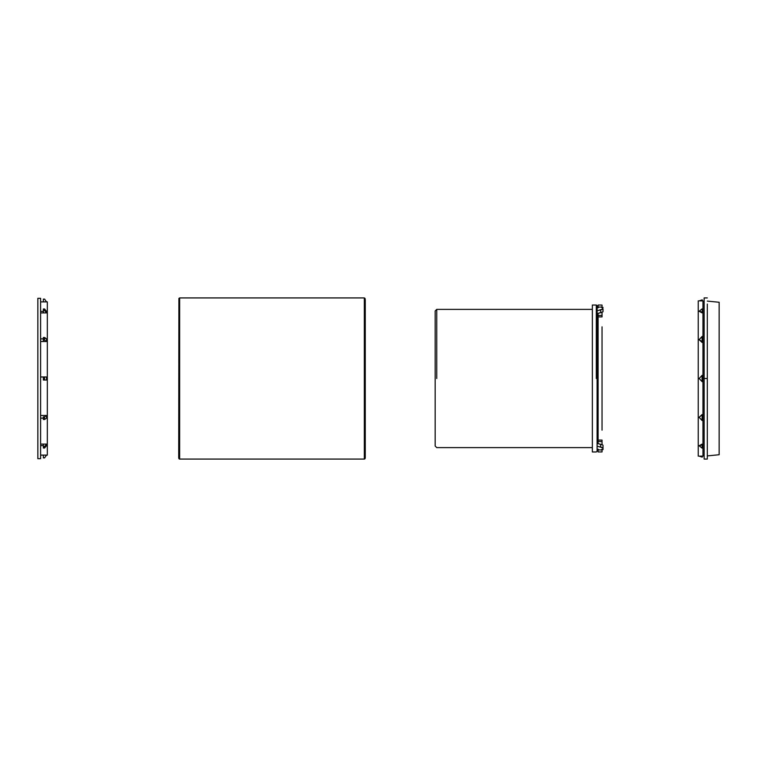 <?xml version="1.0" encoding="UTF-8"?>
<svg xmlns="http://www.w3.org/2000/svg" width="757" height="757" viewBox="0 0 757 757"><rect width="100%" height="100%" fill="white"/><g stroke="black" fill="none" stroke-linecap="round" stroke-linejoin="round"><path stroke-width="1.14" d="M603.026 308.941L603.026 311.77L603.026 308.941C603.026 306.907 603.026 306.907 603.026 308.941L597.103 310.805L602.383 309.433L603.026 307.408L601.493 307.408L603.026 307.408M602.392 444.719L600.642 444.321L600.642 447.188L597.103 446.195L602.042 447.444M600.642 312.679L600.642 309.812L600.642 312.679L597.103 313.72L603.026 311.77M597.103 443.28L600.642 444.321L597.264 443.384M592.362 309.376L436.751 309.376L435.171 310.957L435.171 446.043L436.751 447.624L592.362 447.624M597.103 378.5L597.103 451.172L597.103 305.828L597.103 378.5L597.103 305.828L596.317 305.033L592.362 305.033L592.362 451.967L596.317 451.967L597.103 451.172L597.103 378.5M596.317 378.5L596.317 305.033L596.317 378.5M436.751 378.5L436.751 309.376L436.751 378.5M603.026 449.592L601.493 449.592L603.026 449.592L603.026 448.059L600.642 447.188L600.642 444.321L602.383 444.709M592.362 378.5L592.362 305.033L592.362 378.5M602.392 447.567L603.026 448.059L603.026 445.23L603.026 448.059C603.026 450.093 603.026 450.093 603.026 448.059M435.171 378.5L435.171 310.957L435.171 378.5M602.042 444.586L602.042 440.091L598.096 440.091L598.096 443.772L598.096 430.156M598.096 326.844L598.096 313.228L598.096 316.909L602.042 316.909L602.042 312.414M601.465 307.087L598.096 307.039L598.096 305.062L600.064 305.033L602.042 305.062L598.096 305.062L598.096 307.039L598.673 307.087M602.042 449.194L602.042 451.938L598.096 451.938L598.096 449.961L598.096 451.938L602.042 451.938L602.042 449.961L598.673 449.913M602.042 326.844L602.042 430.156M602.042 307.039L602.042 305.062L602.042 307.039M602.042 444.813L602.042 441.558L598.096 441.558L602.042 441.558L602.042 440.091L598.096 440.091L598.096 316.909L602.042 316.909L602.042 315.442L598.096 315.442L602.042 315.442L602.042 312.187M602.042 451.938L602.042 449.961L601.465 449.913M599.487 312.859L601.219 312.594M599.487 444.141L601.219 444.406M365.063 458.572L365.063 298.428L365.063 458.572A0.785 0.785 0 0 1 364.325 459.073L364.325 297.927L364.325 459.073A0.785 0.785 0 0 0 365.063 458.572L365.063 298.428L365.063 458.572A2.763 2.763 0 0 0 365.063 456.528M179.646 459.073L179.646 297.927L179.646 459.073A0.785 0.785 0 0 1 178.907 458.572L178.907 298.428L178.907 458.572A0.785 0.785 0 0 0 179.646 459.073L179.646 297.927L179.646 459.073L364.325 459.073L364.325 297.927L364.325 459.073L179.646 459.073M178.907 458.572L178.907 298.428L178.907 458.572A2.763 2.763 0 0 1 178.907 456.528M43.376 380.023L43.376 376.977L44.568 376.977L43.376 376.977L43.376 380.023L46.537 380.023L46.537 376.977L44.568 376.977L44.568 380.023L46.537 380.023L46.537 376.977L44.568 376.977L44.568 380.023L43.376 380.023M46.537 455.127L44.568 457.871L43.376 457.89L43.376 455.108L46.537 455.108L44.568 457.89L43.376 457.89L43.376 455.108L47.331 455.127L47.331 301.873L47.331 455.127L46.537 455.127L44.568 457.89M43.376 445.608L40.613 445.608L43.376 445.608M40.613 444.085L46.537 444.085L46.537 445.608L46.537 444.085L44.568 446.479L44.568 448.012L44.568 446.479L43.376 446.488L44.568 446.488L46.537 444.085L40.613 444.085M43.376 312.915L40.613 312.915L43.376 312.915L43.376 310.512L44.568 310.512L46.537 312.915L43.376 312.915L43.376 310.512L44.568 310.512L44.568 308.988L43.376 308.988L44.568 308.988L44.568 310.512L46.537 312.915L46.537 311.392L46.537 312.915L43.376 312.915M40.613 311.392L43.376 311.392L40.613 311.392M43.376 418.129L40.613 418.129L43.376 418.129M40.613 415.479L46.537 415.479L46.537 418.129L46.537 415.479L44.568 416.861L44.568 419.52L46.537 418.129L44.568 419.51L44.568 416.87L43.376 416.87L44.568 416.87L46.537 415.479L40.613 415.479M47.331 455.127L47.331 301.873L40.613 301.892L43.376 301.892L43.376 299.11L44.568 299.11L46.537 301.892L43.376 301.892L43.376 299.11L44.568 299.11L46.537 301.892L44.568 299.11M40.613 338.871L43.376 338.871L40.613 338.871M46.537 338.871L46.537 341.521L40.613 341.521L43.376 341.521L43.376 337.48L44.568 337.48L44.568 340.13L46.537 341.521L46.537 338.871L43.376 337.48L43.376 340.13L44.568 340.13L44.568 337.48L46.537 338.871M40.613 376.977L43.376 376.977L40.613 376.977M40.613 455.108L43.376 455.108L40.613 455.108M46.537 311.392L44.568 308.998L46.537 311.392M43.376 446.488L43.376 448.012L44.568 448.012L46.537 445.608L44.568 448.002L43.376 448.012L43.376 444.085L43.376 446.488M40.613 304.428L40.613 298.324L37.85 298.324L37.85 458.676L37.85 298.324L37.85 458.676L40.613 458.676L40.613 304.428M43.376 308.988L43.376 310.512L43.376 308.988M40.613 458.676L40.613 298.324L40.613 458.676L37.85 458.676M43.376 416.87L43.376 419.52L44.568 419.52L43.376 419.52L43.376 416.87M44.568 340.139L46.537 341.521L43.376 341.521L43.376 340.13L44.568 340.139M699.231 417.476L702.051 420.466L699.165 417.325M702.326 445.069L702.326 447.198M702.051 299.961L702.051 300.908L699.231 300.851L702.051 299.961L699.165 300.851L702.051 299.904L702.326 300.908L702.326 299.904L699.231 300.832L702.051 299.961M699.231 311.174L702.051 308.932L699.165 311.25L702.051 312.045L702.051 312.859L699.231 311.335L702.051 312.045L702.326 312.802L702.326 309.802M702.051 457.096L699.165 456.149L702.326 457.096L702.326 456.093L702.051 457.039L699.231 456.168L702.326 456.093L702.326 457.096L702.326 456.093M704.142 459.073L704.142 378.5L704.142 459.073L707.303 459.073L707.303 378.5L704.142 378.5L704.142 297.927L704.142 378.5L702.326 378.5L702.96 378.5L702.96 300.851L702.326 300.851M699.231 339.533L702.051 336.534L699.165 339.675L702.222 342.429L702.222 336.477L702.051 342.401L699.231 339.817L702.326 342.306L702.326 337.102M699.231 445.845L702.051 448.068L699.165 445.75L702.051 444.141L702.051 444.955L699.165 445.75M702.326 381.5L702.326 375.5M702.326 415.196L702.051 414.599L699.231 417.183L702.326 414.694L699.231 417.192L702.051 414.599L702.326 419.898M699.165 339.675L702.326 341.804M707.303 304.059L707.303 378.5L707.303 304.059M698.219 300.851L698.219 456.149M702.051 417.798L702.051 420.495L702.051 417.798M702.051 339.202L702.051 336.505L702.051 339.202M702.051 446.564L702.051 448.125L702.051 446.564M702.051 375.387L702.051 378.5L702.051 375.387L699.165 378.5L702.051 381.613L699.165 378.5L702.051 381.613L702.051 378.5L702.222 381.651M702.326 378.5L702.96 378.5L702.96 456.149L702.96 300.851M702.051 300.908L699.231 300.832M702.051 444.955L699.231 445.684L702.051 444.141L702.051 444.955M702.326 300.908L702.051 299.904M702.326 311.931L702.051 312.859L699.165 311.25M699.231 456.168L702.051 456.093M707.303 455.913L719.15 454.73L719.15 302.27L707.303 301.087M719.15 378.5L719.15 454.73L719.15 378.5M704.142 378.5L707.303 378.5L707.303 459.073M698.219 378.5L699.165 378.5L698.219 378.5M597.103 307.323L598.645 307.408M597.103 449.592L598.645 449.592M598.096 449.194L598.096 451.938M598.096 307.806L598.096 305.062M602.042 307.806L602.042 305.062M365.262 323.665L365.262 457.55L365.063 298.428L364.325 297.927L179.646 297.927L178.907 298.428L178.709 457.55M365.262 299.45L365.262 323.636M702.96 455.364L704.142 455.364M702.96 301.636L704.142 301.636M704.142 297.927L707.303 297.927M702.96 456.149L702.326 456.149"/></g></svg>

